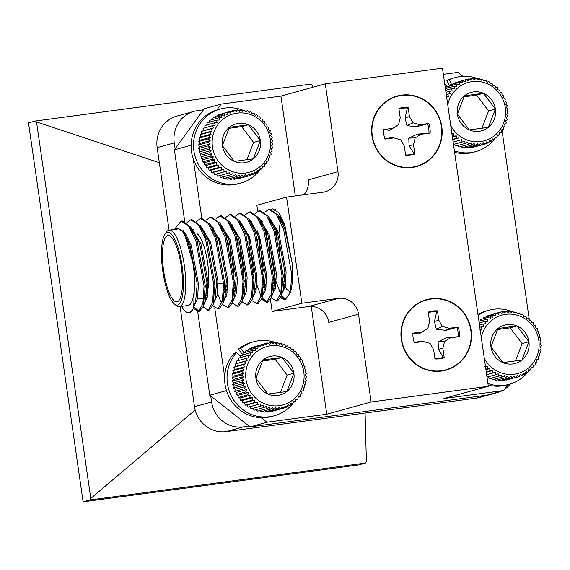 <?xml version="1.0" encoding="UTF-8"?>
<svg xmlns="http://www.w3.org/2000/svg" width="570" height="570" viewBox="0 0 570 570"><rect width="100%" height="100%" fill="white"/><g stroke="black" fill="none" stroke-linecap="round" stroke-linejoin="round"><path stroke-width="0.85" d="M487.82 376.663L489.267 378.722L498.75 376.107L498.187 373.806L495.587 374.754L495.252 372.36L492.573 373.072L492.473 370.614L489.744 371.077L489.879 368.576L487.122 368.79L487.5 366.275L484.742 366.239M490.884 377.782L492.537 379.727L502.02 377.112L501.251 374.925L498.75 376.107M494.625 379.15L495.893 380.375L505.369 377.76L504.4 375.716L502.02 377.112M498.151 379.755L499.277 380.66L508.761 378.045L507.606 376.157L505.369 377.76M501.764 379.976L502.676 380.575L512.152 377.96L510.834 376.25L508.761 378.045M505.447 379.812L506.032 380.126L515.515 377.511L514.04 376.001L512.152 377.96M509.188 379.257L518.807 376.699L517.204 375.395L515.515 377.511M479.52 330.002L482.142 329.118L481.087 326.923L483.78 326.282L482.961 324.031L485.704 323.639L485.12 321.366L487.884 321.224L487.542 318.958L490.3 319.065L490.207 316.827L492.929 317.184L493.071 314.996L495.736 315.595L496.107 313.493L498.693 314.327L499.291 312.332L489.58 315.296M496.107 313.493L486.63 316.108L486.21 316.892M493.071 314.996L483.588 317.611L483.089 318.787M490.207 316.827L480.724 319.442L480.232 320.974M484.265 358.152A30.267 29.127 74.6 0 0 520.795 372.509A30.267 29.127 74.6 0 0 538.123 336.956A30.267 29.127 74.6 0 0 505.618 314.334A30.267 29.127 74.6 0 0 481.308 337.668M497.981 328.498A19.893 19.145 74.6 0 0 490.941 346.817A19.893 19.145 74.6 0 0 502.89 362.584A19.893 19.145 74.6 0 0 521.878 360.041A19.893 19.145 74.6 0 0 528.917 341.729A19.893 19.145 74.6 0 0 516.969 325.954A19.893 19.145 74.6 0 0 497.981 328.498L490.941 346.817L502.89 362.584L521.878 360.041L528.917 341.729L516.969 325.954L497.981 328.498M515.451 360.988L522.134 343.596L510.186 327.828L497.46 329.531M522.134 343.596L528.917 341.729M510.186 327.828L516.969 325.954M485.177 364.487L485.063 363.703M499.291 312.332L501.771 313.386L502.583 311.519L504.934 312.788L505.939 311.07L508.148 312.538L509.331 310.985L511.376 312.631L512.722 311.27L514.582 313.072L516.078 311.918L517.731 313.863L519.348 312.923L520.795 314.982L522.512 314.269L523.73 316.421L525.519 315.958L526.509 318.174L528.354 317.953L529.103 320.212L530.976 320.24L531.482 322.513L533.356 322.791L533.62 325.057L535.472 325.584L535.494 327.807L537.296 328.577L537.082 330.743L538.814 331.754L538.365 333.828L539.997 335.067L539.341 337.027L540.852 338.48L539.982 340.311L541.35 341.964L540.289 343.632L541.5 345.47L540.26 346.966L541.293 348.975L539.897 350.272L540.731 352.424L539.199 353.514L539.826 355.787L538.173 356.656L538.579 359.029L536.833 359.663L537.011 362.107L535.194 362.506L535.137 365L533.278 365.149L532.971 367.664L531.097 367.565L530.549 370.072L528.682 369.723L527.891 372.203L526.053 371.604L525.027 374.034L523.246 373.186L521.985 375.537L520.282 374.454L518.807 376.699M480.531 332.253L480.417 331.483M487.5 366.275L485.512 366.824M487.122 368.79L485.847 369.146M489.879 368.576L485.918 369.666M489.744 371.077L486.26 372.039M492.473 370.614L486.303 372.317M492.573 373.072L486.645 374.711M495.252 372.36L486.652 374.732M495.587 374.754L486.994 377.126M521.985 375.537L519.035 376.35M525.027 374.034L522.405 374.754M527.891 372.203L525.526 372.858M530.549 370.072L528.383 370.671M532.971 367.664L530.955 368.22M535.137 365L533.235 365.527M537.011 362.107L535.194 362.613M522.512 314.269L520.652 314.783M519.348 312.923L517.396 313.457M516.078 311.918L513.983 312.495M512.722 311.27L510.464 311.89M509.331 310.985L506.851 311.669M505.939 311.07L503.168 311.833M502.583 311.519L499.427 312.389M487.542 318.958L478.957 321.323M485.12 321.366L479.199 322.998M482.961 324.031L479.484 324.993M481.087 326.923L479.812 327.273M482.142 329.118L480.161 329.667M451.518 84.517L449.317 79.814A38.411 36.957 -105.4 0 1 455.38 77.534A38.411 36.957 -105.4 0 1 478.28 78.831M445.989 97.306L448.611 96.43L447.557 94.228L450.25 93.587L449.431 91.335L452.167 90.951L451.59 88.678L454.347 88.535L454.012 86.262L456.77 86.376L456.67 84.132L459.392 84.488L459.541 82.308L450.058 84.923L449.559 86.099L446.901 80.484L449.317 79.814M495.494 137.805A38.411 36.957 -105.4 0 1 494.475 139.158M494.14 139.572A38.411 36.957 -105.4 0 1 475.808 151.591A38.411 36.957 -105.4 0 1 454.39 150.843M446.901 80.484A38.411 36.957 -105.4 0 1 452.972 78.197L455.38 77.534M475.808 151.591L473.392 152.254A38.411 36.957 -105.4 0 1 454.603 152.311M444.678 83.477L447.094 87.06M212.524 125.706L203.041 128.321L203.219 130.765L201.474 131.406L201.88 133.772L200.227 134.648L200.854 136.914L199.322 138.011L200.156 140.156L198.759 141.46L199.792 143.462L198.552 144.958L199.764 146.796L198.702 148.471L200.07 150.124L199.201 151.955L200.711 153.401L200.056 155.368L201.687 156.608L201.246 158.681L202.97 159.693L202.756 161.852L204.559 162.628L204.58 164.851L206.433 165.378L206.696 167.644L208.57 167.922L209.076 170.195L210.95 170.223L211.698 172.482L213.543 172.261L214.534 174.477L216.322 174.007L217.548 176.159L227.024 173.544L226.689 171.15L224.01 171.862L223.91 169.397L221.181 169.867L221.317 167.366L218.559 167.58L218.937 165.065L216.18 165.029L216.799 162.521L214.064 162.236L214.926 159.764L212.239 159.237L213.337 156.828L210.722 156.066L212.047 153.743L209.532 152.753L211.078 150.544L208.684 149.34L210.437 147.267L208.185 145.856L210.123 143.939L208.036 142.343L210.152 140.605L208.242 138.845L210.522 137.299L208.805 135.396L211.221 134.057L209.71 132.026L212.247 130.915L210.957 128.791L213.579 127.908L212.524 125.706L215.218 125.065L214.398 122.821L217.142 122.429L216.564 120.156L219.322 120.014L218.987 117.741L221.737 117.855L221.644 115.61L224.366 115.966L224.509 113.786L227.173 114.385L227.551 112.283L230.13 113.117L230.729 111.114L233.208 112.176L234.021 110.302L236.372 111.578L237.377 109.853L239.585 111.321L240.775 109.775L242.813 111.421L244.167 110.053L246.019 111.862L247.515 110.701L249.168 112.646L250.786 111.706L252.232 113.772L253.949 113.06L255.168 115.211L256.963 114.741L257.946 116.964L259.792 116.736L260.54 119.002L262.414 119.023L262.92 121.303L264.793 121.581L265.057 123.84L266.91 124.367L266.931 126.597L268.734 127.367L268.52 129.532L270.251 130.537L269.81 132.618L271.441 133.85L270.779 135.817L272.289 137.27L271.42 139.094L272.788 140.747L271.733 142.422L272.937 144.26L271.705 145.756L272.731 147.758L271.334 149.062L272.168 151.214L270.636 152.304L271.263 154.577L269.61 155.446L270.016 157.819L268.278 158.453L268.449 160.897L266.639 161.296L266.575 163.79L264.715 163.932L264.409 166.454L262.535 166.347L261.986 168.863L260.12 168.506L259.329 170.993L257.49 170.394L256.464 172.817L254.683 171.976L253.422 174.327L251.726 173.244L250.244 175.489L248.648 174.185L246.953 176.301L245.485 174.783L243.597 176.75L242.271 175.04L240.198 176.835L239.044 174.94L236.807 176.55L235.838 174.498L233.458 175.902L232.688 173.715L230.187 174.897L229.624 172.596L227.024 173.544M219.265 175.453L220.704 177.512L230.187 174.897M222.321 176.572L223.982 178.517L233.458 175.902M226.069 177.94L227.33 179.165L236.807 176.55M229.589 178.538L230.722 179.45L240.198 176.835M233.201 178.766L234.113 179.365L243.597 176.75M236.885 178.602L237.469 178.916L246.953 176.301M240.626 178.047L250.244 175.489M230.729 111.114L221.018 114.086M227.551 112.283L218.068 114.898L217.647 115.674M224.509 113.786L215.025 116.401L214.527 117.577M221.644 115.61L212.161 118.225L211.669 119.757M218.987 117.741L209.504 120.355L208.955 122.871M216.564 120.156L207.081 122.771L206.775 125.286M214.398 122.821L204.922 125.436L204.858 127.929M237.056 113.117A30.267 29.127 74.6 0 0 218.51 161.381A30.267 29.127 74.6 0 0 268.541 154.677A30.267 29.127 74.6 0 0 237.056 113.117M229.418 127.288A19.893 19.145 74.6 0 0 222.386 145.599A19.893 19.145 74.6 0 0 234.334 161.374A19.893 19.145 74.6 0 0 253.322 158.831A19.893 19.145 74.6 0 0 260.355 140.519A19.893 19.145 74.6 0 0 248.406 124.745A19.893 19.145 74.6 0 0 229.418 127.288L222.386 145.599L234.334 161.374L253.322 158.831L260.355 140.519L248.406 124.745L229.418 127.288M246.888 159.778L253.572 142.386L241.623 126.618L228.905 128.321M253.572 142.386L260.355 140.519M241.623 126.618L248.406 124.745M210.437 147.267L200.07 150.124M208.684 149.34L199.201 151.955M198.702 148.471L208.185 145.856M210.123 143.939L199.764 146.796M208.036 142.343L198.552 144.958M211.078 150.544L200.711 153.401M209.532 152.753L200.056 155.368M212.047 153.743L201.687 156.608M210.722 156.066L201.246 158.681M213.337 156.828L202.97 159.693M212.239 159.237L202.756 161.852M214.926 159.764L204.559 162.628M214.064 162.236L204.58 164.851M216.799 162.521L206.433 165.378M216.18 165.029L206.696 167.644M218.937 165.065L208.57 167.922M218.559 167.58L209.076 170.195M221.317 167.366L210.95 170.223M221.181 169.867L211.698 172.482M223.91 169.397L213.543 172.261M224.01 171.862L214.534 174.477M226.689 171.15L216.322 174.007M253.422 174.327L250.472 175.14M256.464 172.817L253.842 173.544M259.329 170.993L256.963 171.648M261.986 168.863L259.82 169.461M264.409 166.454L262.392 167.01M266.575 163.79L264.672 164.31M268.449 160.897L266.632 161.395M253.949 113.06L252.097 113.573M250.786 111.706L248.834 112.247M247.515 110.701L245.428 111.278M244.167 110.053L241.901 110.68M240.775 109.775L238.288 110.459M237.377 109.853L234.605 110.623M234.021 110.302L230.864 111.171M213.579 127.908L203.219 130.765M210.957 128.791L201.474 131.406M212.247 130.915L201.88 133.772M209.71 132.026L200.227 134.648M211.221 134.057L200.854 136.914M208.805 135.396L199.322 138.011M210.522 137.299L200.156 140.156M208.242 138.845L198.759 141.46M210.152 140.605L199.792 143.462M454.29 143.975L455.736 146.034L465.213 143.419L464.657 141.111L462.056 142.065L461.721 139.671L459.042 140.384L458.935 137.919L456.207 138.389L456.342 135.881L453.592 136.102L453.969 133.579L451.205 133.544M457.354 145.094L459.007 147.039L468.49 144.424L467.714 142.236L465.213 143.419M461.094 146.462L462.356 147.687L471.839 145.072L470.87 143.02L468.49 144.424M464.621 147.06L465.747 147.972L475.23 145.35L474.076 143.462L471.839 145.072M468.234 147.281L469.146 147.887L478.622 145.272L477.297 143.562L475.23 145.35M471.917 147.117L472.501 147.438L481.985 144.823L480.51 143.305L478.622 145.272M475.658 146.568L485.27 144.011L483.674 142.707L481.985 144.823M459.541 82.308L462.206 82.907L462.576 80.805L465.163 81.638L465.761 79.636L456.043 82.6M462.576 80.805L453.1 83.419L452.673 84.196M456.67 84.132L447.194 86.747L446.702 88.279M450.728 125.457A30.267 29.127 74.6 0 0 487.257 139.821A30.267 29.127 74.6 0 0 504.593 104.26A30.267 29.127 74.6 0 0 472.081 81.638A30.267 29.127 74.6 0 0 447.778 104.973M464.45 95.81A19.893 19.145 74.6 0 0 457.411 114.121A19.893 19.145 74.6 0 0 469.359 129.896A19.893 19.145 74.6 0 0 488.348 127.352A19.893 19.145 74.6 0 0 495.387 109.034A19.893 19.145 74.6 0 0 483.438 93.266A19.893 19.145 74.6 0 0 464.45 95.81L457.411 114.121L469.359 129.896L488.348 127.352L495.387 109.034L483.438 93.266L464.45 95.81M481.921 128.293L488.604 110.908L476.655 95.133L463.93 96.843M488.604 110.908L495.387 109.034M476.655 95.133L483.438 93.266M451.647 131.798L451.533 131.007M465.761 79.636L468.241 80.698L469.046 78.824L471.404 80.099L472.409 78.375L474.618 79.843L475.8 78.29L477.845 79.935L479.192 78.575L481.051 80.384L482.541 79.223L484.201 81.168L485.818 80.227L487.257 82.287L488.974 81.581L490.193 83.733L491.988 83.263L492.979 85.479L494.824 85.258L495.572 87.516L497.446 87.545L497.952 89.818L499.826 90.096L500.089 92.361L501.942 92.889L501.963 95.119L503.766 95.888L503.552 98.047L505.276 99.059L504.835 101.132L506.466 102.372L505.804 104.338L507.321 105.792L506.452 107.616L507.82 109.269L506.759 110.943L507.97 112.782L506.73 114.278L507.763 116.28L506.367 117.584L507.2 119.728L505.668 120.826L506.288 123.099L504.642 123.968L505.049 126.333L503.303 126.975L503.481 129.418L501.664 129.81L501.6 132.304L499.748 132.454L499.441 134.969L497.567 134.869L497.019 137.384L495.145 137.028L494.361 139.515L492.523 138.909L491.497 141.339L489.708 140.498L488.454 142.842L486.751 141.766L485.27 144.011M447.001 99.558L446.887 98.795M453.969 133.579L451.982 134.128M453.592 136.102L452.316 136.451M456.342 135.881L452.388 136.971M456.207 138.389L452.73 139.344M458.935 137.919L452.772 139.621M459.042 140.384L453.114 142.016M461.721 139.671L453.122 142.044M462.056 142.065L453.464 144.431M488.454 142.842L485.505 143.654M491.497 141.339L488.875 142.065M494.361 139.515L491.995 140.163M497.019 137.384L494.846 137.983M499.441 134.969L497.425 135.525M501.6 132.304L499.705 132.831M503.481 129.418L501.664 129.917M488.974 81.581L487.122 82.094M485.818 80.227L483.859 80.769M482.541 79.223L480.453 79.8M479.192 78.575L476.933 79.201M475.8 78.29L473.321 78.981M472.409 78.375L469.637 79.137M469.046 78.824L465.897 79.693M454.012 86.262L445.426 88.635M451.59 88.678L445.669 90.309M449.431 91.335L445.954 92.297M447.557 94.228L446.282 94.577M448.611 96.43L446.624 96.978M246.055 358.402L236.579 361.017L236.749 363.461L235.004 364.095L235.41 366.467L233.764 367.337L234.384 369.609L232.852 370.7L233.686 372.851L232.289 374.155L233.322 376.157L232.083 377.654L233.294 379.492L232.232 381.159L233.6 382.819L232.731 384.643L234.249 386.097L233.586 388.063L235.218 389.296L234.776 391.376L236.5 392.381L236.286 394.547L238.089 395.316L238.118 397.547L239.963 398.074L240.227 400.332L242.1 400.61L242.606 402.89L244.48 402.912L245.228 405.17L247.074 404.949L248.064 407.172L249.86 406.702L251.078 408.854L260.554 406.239L260.219 403.845L257.547 404.558L257.44 402.092L254.712 402.555L254.847 400.055L252.09 400.268L252.467 397.753L249.71 397.718L250.33 395.209L247.594 394.932L248.456 392.459L245.77 391.932L246.867 389.524L244.252 388.754L245.577 386.439L243.069 385.448L244.608 383.24L242.214 382.028L243.967 379.955L241.716 378.544L243.661 376.635L241.566 375.039L243.689 373.3L241.773 371.54L244.053 369.994L242.336 368.085L244.751 366.752L243.24 364.722L245.777 363.61L244.487 361.48L247.116 360.603L246.055 358.402L248.755 357.761L247.936 355.509L250.672 355.117L250.095 352.844L252.852 352.702L252.517 350.436L255.267 350.543L255.175 348.306L257.897 348.662L258.039 346.474L260.704 347.08L261.081 344.971L263.668 345.812L264.259 343.81L266.746 344.871L267.551 342.998L269.902 344.266L270.914 342.549L273.115 344.016L274.305 342.463L276.343 344.109L277.697 342.748L279.549 344.551L281.046 343.397L282.699 345.342L284.316 344.401L285.762 346.46L287.48 345.755L288.698 347.907L290.493 347.436L291.477 349.652L293.322 349.431L294.07 351.69L295.944 351.719L296.45 353.991L298.324 354.269L298.587 356.535L300.44 357.062L300.461 359.285L302.264 360.062L302.05 362.221L303.781 363.233L303.34 365.306L304.971 366.546L304.309 368.505L305.819 369.959L304.95 371.79L306.325 373.443L305.264 375.117L306.468 376.955L305.235 378.452L306.261 380.454L304.865 381.757L305.705 383.902L304.166 384.999L304.793 387.265L303.147 388.142L303.546 390.507L301.808 391.148L301.979 393.592L300.169 393.984L300.105 396.478L298.245 396.627L297.946 399.143L296.065 399.043L295.524 401.551L293.65 401.202L292.859 403.681L291.021 403.083L289.995 405.512L288.213 404.672L286.959 407.016L285.257 405.94L283.774 408.177L282.179 406.88L280.483 408.989L279.015 407.479L277.127 409.445L275.802 407.728L273.735 409.524L272.574 407.636L270.344 409.239L269.368 407.194L266.988 408.59L266.219 406.403L263.718 407.586L263.155 405.284L260.554 406.239M252.795 408.141L254.234 410.201L263.718 407.586M255.852 409.267L257.512 411.205L266.988 408.59M259.599 410.635L260.861 411.853L270.344 409.239M263.119 411.234L264.252 412.139L273.735 409.524M266.739 411.455L267.644 412.06L277.127 409.445M270.415 411.291L271.007 411.604L280.483 408.989M274.156 410.735L283.774 408.177M264.259 343.81L254.548 346.774M261.081 344.971L251.598 347.586L251.178 348.37M258.039 346.474L248.556 349.089L248.057 350.265M255.175 348.306L245.691 350.921L245.207 352.452M252.517 350.436L243.034 353.051L242.485 355.566M250.095 352.844L240.611 355.459L240.305 357.974M247.936 355.509L238.452 358.124L238.388 360.618M270.586 345.812A30.267 29.127 74.6 0 0 252.04 394.07A30.267 29.127 74.6 0 0 302.079 387.372A30.267 29.127 74.6 0 0 270.586 345.812M262.948 359.976A19.893 19.145 74.6 0 0 255.916 378.295A19.893 19.145 74.6 0 0 267.864 394.062A19.893 19.145 74.6 0 0 286.853 391.526A19.893 19.145 74.6 0 0 293.885 373.207A19.893 19.145 74.6 0 0 281.936 357.44A19.893 19.145 74.6 0 0 262.948 359.976L255.916 378.295L267.864 394.062L286.853 391.526L293.885 373.207L281.936 357.44L262.948 359.976M280.426 392.466L287.102 375.081L275.153 359.307L262.435 361.01M287.102 375.081L293.885 373.207M275.153 359.307L281.936 357.44M243.967 379.955L233.6 382.819M242.214 382.028L232.731 384.643M232.232 381.159L241.716 378.544M243.661 376.635L233.294 379.492M241.566 375.039L232.083 377.654M244.608 383.24L234.249 386.097M243.069 385.448L233.586 388.063M245.577 386.439L235.218 389.296M244.252 388.754L234.776 391.376M246.867 389.524L236.5 392.381M245.77 391.932L236.286 394.547M248.456 392.459L238.089 395.316M247.594 394.932L238.118 397.547M250.33 395.209L239.963 398.074M249.71 397.718L240.227 400.332M252.467 397.753L242.1 400.61M252.09 400.268L242.606 402.89M254.847 400.055L244.48 402.912M254.712 402.555L245.228 405.17M257.44 402.092L247.074 404.949M257.547 404.558L248.064 407.172M260.219 403.845L249.86 406.702M286.959 407.016L284.01 407.828M289.995 405.512L287.38 406.232M292.859 403.681L290.493 404.337M295.524 401.551L293.351 402.149M297.946 399.143L295.923 399.698M300.105 396.478L298.203 397.005M301.979 393.592L300.162 394.091M287.48 345.755L285.627 346.261M284.316 344.401L282.364 344.943M281.046 343.397L278.958 343.974M277.697 342.748L275.431 343.375M274.305 342.463L271.819 343.147M270.914 342.549L268.135 343.311M267.551 342.998L264.402 343.867M247.116 360.603L236.749 363.461M244.487 361.48L235.004 364.095M245.777 363.61L235.41 366.467M243.24 364.722L233.764 367.337M244.751 366.752L234.384 369.609M242.336 368.085L232.852 370.7M244.053 369.994L233.686 372.851M241.773 371.54L232.289 374.155M243.689 373.3L233.322 376.157M244.046 352.773L240.754 348.505A38.411 36.957 -105.4 0 1 253.885 341.701A38.411 36.957 -105.4 0 1 276.778 342.998M242.663 354.761L238.338 349.168L240.754 348.505M293.999 401.971A38.411 36.957 -105.4 0 1 292.973 403.325M292.638 403.745A38.411 36.957 -105.4 0 1 274.305 415.758A38.411 36.957 -105.4 0 1 232.688 398.437A38.411 36.957 -105.4 0 1 236.479 352.623L240.49 356.421M274.305 415.758L271.897 416.428A38.411 36.957 -105.4 0 1 230.28 399.1A38.411 36.957 -105.4 0 1 234.063 353.286L236.479 352.623M238.338 349.168A38.411 36.957 -105.4 0 1 251.47 342.37L253.885 341.701M260.469 169.283A38.411 36.957 -105.4 0 1 259.443 170.637M259.108 171.05A38.411 36.957 -105.4 0 1 240.775 183.07A38.411 36.957 -105.4 0 1 194.933 155.867A38.411 36.957 -105.4 0 1 220.348 109.013A38.411 36.957 -105.4 0 1 243.248 110.309M240.775 183.07L238.367 183.732A38.411 36.957 -105.4 0 1 192.525 156.529A38.411 36.957 -105.4 0 1 217.94 109.675L220.348 109.013M529.024 370.493A38.411 36.957 -105.4 0 1 528.005 371.847M527.67 372.267A38.411 36.957 -105.4 0 1 509.338 384.28A38.411 36.957 -105.4 0 1 487.92 383.532M478.088 315.288A38.411 36.957 -105.4 0 1 488.91 310.222A38.411 36.957 -105.4 0 1 511.81 311.519M509.338 384.28L506.93 384.942A38.411 36.957 -105.4 0 1 488.134 385.007M477.974 314.49A38.411 36.957 -105.4 0 1 486.502 310.892L488.91 310.222M401.316 339.578A36.573 35.19 74.6 0 0 458.18 363.895A36.573 35.19 74.6 0 0 449.153 301.231A36.573 35.19 74.6 0 0 401.316 339.578M371.975 135.966A36.573 35.19 74.6 0 0 428.839 160.284A36.573 35.19 74.6 0 0 419.812 97.627A36.573 35.19 74.6 0 0 371.975 135.966M191.093 145.208L174.399 149.817L204.238 108.756L221.117 104.103L280.932 96.088L325.306 83.847L442.47 68.158L488.319 386.289L371.155 401.985L326.774 414.226L266.959 422.235L250.08 426.894L486.866 395.174L503.745 390.521L508.02 384.643M325.306 83.847L337.96 171.655A18.375 17.684 -105.4 0 1 325.306 191.719A18.375 17.684 -105.4 0 1 323.04 192.183L286.56 197.07L256.842 205.264L257.683 211.085M270.465 299.763L272.147 311.434L301.858 303.233L286.56 197.07M301.858 303.233L338.338 298.345A18.375 17.684 -105.4 0 1 358.502 314.177L371.155 401.985M462.89 76.302L457.902 72.39L443.36 74.335M488.319 386.289L443.937 398.53L503.745 390.521M437.454 310.871L436.727 311.662L434.426 321.466L438.793 320.183L437.454 310.871A24.154 23.242 -105.4 0 0 428.234 312.103L429.573 321.423L427.892 328.363L421.928 331.94L412.936 333.144A24.154 23.242 -105.4 0 0 412.936 333.265A24.154 23.242 -105.4 0 0 414.319 342.705L423.303 341.501L420.019 341.295L414.248 342.591M412.936 333.144L418.957 333.935L427.892 328.363M436.727 311.662A23.527 22.643 74.6 0 0 428.319 312.695M434.426 321.466L436.314 329.239L445.74 330.351L458.116 327.094A24.154 23.242 -105.4 0 1 459.491 336.656L450.507 337.86L444.543 341.437L438.109 341.722L438.43 349.218L443.303 357.297L444.201 357.696A24.154 23.242 -105.4 0 1 434.981 358.929L433.635 349.61L430.058 343.375L423.303 341.501M459.491 336.656L458.28 336.699A23.527 22.643 74.6 0 0 456.955 327.543M458.28 336.699L446.795 337.704L438.109 341.722M434.917 358.509A23.527 22.643 74.6 0 0 443.303 357.297M418.957 333.935L421.928 331.94M438.43 349.218L442.861 348.377L444.201 357.696M442.861 348.377L444.543 341.437M446.795 337.704L450.507 337.86M445.74 330.351L449.124 328.299L458.116 327.094M436.314 329.239L442.377 326.425L449.124 328.299M442.377 326.425L438.793 320.183M441.38 370.742A36.238 34.863 -105.4 0 1 403.688 320.988A36.238 34.863 -105.4 0 1 463.581 312.966A36.238 34.863 -105.4 0 1 441.38 370.742M398.979 109.091A23.527 22.643 -105.4 0 1 407.386 108.051L408.113 107.267A24.154 23.242 74.6 0 0 398.893 108.499L400.233 117.819L398.551 124.759L389.624 130.331L383.603 129.54A24.154 23.242 74.6 0 0 383.596 129.661A24.154 23.242 74.6 0 0 384.978 139.101L393.963 137.897L390.678 137.684L384.907 138.987M393.963 137.897L400.717 139.771L404.294 146.005L405.641 155.325A24.154 23.242 74.6 0 0 414.86 154.085L413.963 153.693L409.089 145.614L408.768 138.111L415.202 137.833L421.166 134.249L430.151 133.045A24.154 23.242 74.6 0 0 428.775 123.49L416.399 126.74L406.973 125.635L405.092 117.862L407.386 108.051M427.621 123.939A23.527 22.643 -105.4 0 1 428.939 133.088L430.151 133.045M408.768 138.111L417.461 134.1L428.939 133.088M413.963 153.693A23.527 22.643 -105.4 0 1 405.576 154.905M417.461 134.1L421.166 134.249M428.775 123.49L419.784 124.695L416.399 126.74M405.092 117.862L409.452 116.579L413.036 122.814L419.784 124.695M413.036 122.814L406.973 125.635M409.452 116.579L408.113 107.267M389.624 130.331L398.551 124.759M392.588 128.335L383.603 129.54M414.86 154.085L413.521 144.773L409.089 145.614M415.202 137.833L413.521 144.773M401.715 95.454A36.238 34.863 74.6 0 0 379.513 153.223A36.238 34.863 74.6 0 0 439.406 145.2A36.238 34.863 74.6 0 0 401.715 95.454M174.484 229.34L181.025 221.132L188.542 225.934L195.873 240.854L204.046 286.083L202.842 303.831L198.495 311.469L193.337 308.363M183.162 231.912L183.262 231.463M186.817 222.614L190.772 219.828L198.296 224.637L205.613 239.55L213.786 284.779L212.582 302.528L208.242 310.166L203.084 307.066M192.567 232.197L192.867 230.772M196.557 221.31L200.519 218.524L208.043 223.333L215.36 238.246L223.533 283.475L222.329 301.216L217.989 308.862L212.831 305.762M207.701 294.783L207.024 292.688M202.236 231.299L202.614 229.468M206.304 220.006L210.266 217.213L217.783 222.029L225.1 236.942L233.28 282.171L232.068 299.913L227.729 307.558L222.578 304.458M220.889 301.701L217.448 293.472M215.018 285.121L214.812 284.28M211.983 229.995L212.354 228.164M216.044 218.702L220.006 215.909L227.523 220.718L234.847 235.638L243.019 280.868L241.815 298.609L237.476 306.254L232.318 303.147M227.195 292.168L226.276 289.311M224.765 283.81L224.559 282.977M221.723 228.691L222.101 226.86M225.791 217.391L229.739 214.605L237.263 219.407L244.594 234.327L252.767 279.564L251.562 297.305L247.216 304.95L242.065 301.844M234.505 282.506L232.902 275.118M230.636 258.189L230.166 250.045M231.47 227.387L231.84 225.549M235.538 216.087L239.478 213.301L247.002 218.096L254.334 233.023L262.506 278.253L261.302 296.001L256.963 303.639L251.805 300.54M246.682 289.56L245.763 286.703M244.252 281.202L242.642 273.814M240.383 256.885L239.906 248.741M241.21 226.083L241.587 224.245M245.278 214.783L249.225 211.997L256.749 216.792L264.081 231.719L272.253 276.949L271.049 294.697L266.71 302.335L261.552 299.236M253.992 279.899L252.389 272.503M250.123 255.574L249.653 247.437M249.575 240.789L249.66 237.255M250.957 224.772L251.334 222.941M254.505 214.256L258.972 210.693L266.496 215.496L273.821 230.415L282 275.645L280.789 293.386L276.45 301.031L271.299 297.932M266.169 286.945L265.25 284.095M263.739 278.595L262.136 271.199M259.87 254.27L259.407 235.944M260.704 223.469L261.11 221.474M264.765 212.175L268.727 209.382L276.243 214.192L283.568 229.112L291.74 274.341L290.415 292.61A45.949 12.405 -97.6 0 0 292.253 263.504L284.786 228.948L278.438 215.41L282.007 220.782L285.805 228.036M269.346 209.347L269.945 209.219L278.438 215.41M259.599 210.651L260.205 210.53L268.691 216.714L275.039 230.252L283.219 275.481L281.274 295.958L277.668 300.867L276.657 300.96M263.354 271.035L261.089 254.106M260.554 243.661L260.54 239.322M261.573 225.342L262.328 221.31M249.852 211.962L250.458 211.833L258.944 218.018L265.299 231.555L273.472 276.785L271.534 297.262L267.537 302.257L262.001 297.918M261.081 296.322L255.688 281.58M253.607 272.339L251.341 255.417M251.826 226.653L252.175 224.609M240.113 213.266L240.711 213.137L249.204 219.322L255.552 232.859L263.725 278.089L261.787 298.566L258.182 303.482L257.17 303.575M246.981 286.539L245.941 282.891M243.86 273.65L241.602 256.721M242.086 227.957L242.428 225.919M230.365 214.569L230.971 214.441L239.457 220.626L245.812 234.17L253.985 279.4L252.04 299.87L248.435 304.786L247.423 304.879M234.12 274.954L231.855 258.025M232.339 229.261L232.688 227.223M220.626 215.873L221.224 215.745L229.717 221.937L236.066 235.474L244.238 280.704L242.3 301.174L238.695 306.09L237.676 306.183M227.494 289.147L226.454 285.499M222.592 230.565L222.941 228.527M210.879 217.177L211.484 217.056L219.97 223.24L226.319 236.778L234.491 282.007L232.553 302.485L228.948 307.394L227.936 307.487M212.852 231.869L213.201 229.831M213.322 229.197L213.608 227.836M201.132 218.481L201.737 218.36L210.223 224.544L216.579 238.082L224.751 283.311L222.813 303.789L219.208 308.698L218.189 308.79M203.105 233.18L203.454 231.135M191.392 219.792L191.99 219.664L200.483 225.848L206.832 239.386L215.004 284.615L213.066 305.093L209.461 310.002L208.449 310.101M181.645 221.096L182.25 220.968L190.736 227.152L197.092 240.69L205.264 285.926L203.319 306.396L199.329 311.391L193.793 307.052M181.581 306.354L182.899 308.634A45.949 12.405 -97.6 0 0 189.083 312.766A45.949 12.405 -97.6 0 0 192.724 309.802L189.347 312.723M179.336 306.653L188.107 305.477A38.596 10.417 -97.6 0 0 188.485 305.399A38.596 10.417 -97.6 0 0 193.216 265.136A38.596 10.417 -97.6 0 0 177.861 228.976L169.09 230.145A38.596 10.417 82.4 0 1 184.445 266.311A38.596 10.417 82.4 0 1 179.714 306.575A38.596 10.417 82.4 0 1 179.336 306.653A38.596 10.417 82.4 0 1 176.237 305.506L174.384 303.974A36.758 9.925 -97.6 0 0 182.82 271.819A36.758 9.925 -97.6 0 0 167.224 232.275A36.758 9.925 -97.6 0 0 165.022 234.035A36.758 9.925 -97.6 0 0 162.628 269.952A36.758 9.925 -97.6 0 0 174.384 303.974M192.724 309.802L193.679 307.401L194.954 270.187L184.388 233.565L183.056 231.791L177.769 228.257L175.859 229.24M290.415 292.61L284.971 299.927L280.518 297.861M271.477 209.29L272.766 208.848L278.759 212.703L284.751 224.915L292.253 263.504M280.932 96.088L295.31 195.895M311.234 306.396L326.774 414.226M193.259 158.916L201.823 218.346M203.583 230.537L204.416 236.308M214.726 307.878L224.658 376.813M174.399 149.817L184.83 222.207M197.705 311.583L209.76 395.231L226.468 390.621M529.373 320.212L501.935 129.846M261.167 417.689L266.959 422.235M250.08 426.894L209.76 395.231M221.117 104.103L216.828 110.003M358.502 314.177L328.783 322.378A18.375 17.684 74.6 0 0 308.627 306.546L338.338 298.345M272.147 311.434L308.627 306.546M303.867 194.748A18.375 17.684 74.6 0 0 308.249 179.849L337.96 171.655M165.022 234.035L166.404 232.068A38.596 10.417 82.4 0 1 168.713 230.223A38.596 10.417 82.4 0 1 169.09 230.145L157.17 147.609A28.942 27.852 -105.4 0 1 177.099 116.009L194.192 111.292A28.942 27.852 74.6 0 0 174.263 142.892L157.17 147.609M177.227 301.722A33.452 9.027 -97.6 0 0 181.324 266.824A33.452 9.027 -97.6 0 0 168.022 235.481A33.452 9.027 -97.6 0 0 163.512 269.831A33.452 9.027 -97.6 0 0 176.9 301.786A33.452 9.027 -97.6 0 0 177.227 301.722M285.42 299.834L281.038 296.621M275.916 285.641L271.876 269.895M269.61 252.966L269.14 244.829M269.061 238.182L269.147 234.641M270.444 222.165L270.857 220.17M274.512 210.871L275.609 209.589M285.656 284.337L281.623 268.591M279.357 251.662L278.887 243.525M278.894 233.337L280.561 219.03M286.04 299.599L281.487 295.31M280.59 293.742L275.317 279.5L270.828 252.802M271.313 224.038L271.662 222.001M184.495 233.721L189.967 245.207L197.191 283.874L195.61 301.566L193.679 307.401M189.846 227.815L192.567 230.216M190.736 227.152L194.313 232.532L199.707 243.896L206.939 282.57L205.357 300.262L203.319 306.396M204.26 302.677L202.77 304.123M191.57 230.793L192.104 229.696M199.585 226.511L202.314 228.905M200.483 225.848L204.053 231.228L209.454 242.592L216.678 281.267L215.104 298.958L213.066 305.093M213.999 301.373L212.517 302.82M206.946 298.844L206.112 297.276M201.317 229.489L201.851 228.392M209.333 225.2L212.054 227.601M210.223 224.544L213.8 229.917L219.194 241.288L226.425 279.956L224.844 297.654L222.813 303.789M223.746 300.069L221.58 301.722M214.883 293.807L213.793 290.971M211.064 228.178L211.591 227.088M219.072 223.896L221.801 226.297M219.97 223.24L223.547 228.613L228.941 239.984L236.165 278.652L234.591 296.35L232.553 302.485M233.493 298.766L232.004 300.212M226.433 296.229L225.606 294.661M224.623 292.503L223.533 289.667M220.804 226.874L221.338 225.784M228.819 222.592L231.541 224.993M229.717 221.937L233.287 227.309L238.688 238.68L245.912 277.348L244.331 295.039L242.3 301.174M243.233 297.462L241.751 298.901M234.37 291.199L233.28 288.363M227.259 243.768L227.466 240.219M230.551 225.57L231.078 224.48M238.566 221.288L241.288 223.689M239.457 220.626L243.034 226.005L248.427 237.377L255.659 276.044L254.078 293.735L252.04 299.87M252.98 296.158L251.491 297.597M244.117 289.895L243.027 287.052M237.006 242.464L237.206 238.916M240.291 224.267L240.825 223.176M248.306 219.984L251.035 222.386M249.204 219.322L252.774 224.701L258.174 236.066L265.399 274.74L263.825 292.431L261.787 298.566M262.72 294.847L261.238 296.293M254.833 290.75L252.767 285.748M246.753 241.16L246.953 237.612M250.038 222.963L250.572 221.865M258.053 218.681L260.775 221.075M258.944 218.018L262.521 223.397L267.914 234.762L275.146 273.436L273.564 291.127L271.534 297.262M272.467 293.543L270.985 294.989M265.406 291.014L264.58 289.446M263.604 287.28L262.514 284.444M256.493 239.856L256.7 236.308M257.02 233.03L257.334 230.743M259.785 221.659L260.818 219.692M267.793 217.369L270.522 219.771M268.691 216.714L272.268 222.086L277.661 233.458L284.886 272.125L283.311 289.824L281.274 295.958M282.214 292.239L280.725 293.685M275.153 289.71L274.327 288.135M273.344 285.976L272.253 283.14M266.24 238.545L266.76 231.719M269.524 220.348L270.059 219.258M277.54 216.066L282.007 220.782M284.9 288.399L282 281.837M275.98 237.241L276.82 228.128M279.272 219.044L279.799 217.954M177.997 228.235L184.801 232.296L191.185 245.043L198.41 283.71L197.633 298.181L194.413 305.178M191.071 227.658L200.925 243.739L208.157 282.406L207.38 296.877L204.16 303.874M192.218 232.047L192.788 230.629M192.895 230.401L193.323 229.532M200.818 226.354L210.672 242.428L217.897 281.103L217.12 295.566L213.9 302.57M207.33 297.113L206.454 295.182M201.958 230.743L202.535 229.325M210.558 225.043L220.412 241.124L227.644 279.799L226.867 294.262L223.647 301.259M215.011 290.807L213.828 287.173M211.705 229.439L212.282 228.021M212.382 227.786L212.81 226.924M220.305 223.739L230.159 239.82L237.384 278.488L236.607 292.959L233.394 299.955M224.751 289.503L223.568 285.862M218.994 240.718L219.258 238.082M221.452 228.128L222.022 226.71M230.045 222.435L239.906 238.517L247.131 277.184L246.354 291.655L243.134 298.652M234.498 288.199L233.315 284.558M228.392 247.957L228.477 243.604M231.192 226.824L231.769 225.407M239.792 221.132L249.646 237.213L256.878 275.88L256.101 290.351L252.881 297.348M244.245 286.895L243.062 283.254M238.139 246.653L238.224 242.3M240.939 225.52L241.509 224.103M249.539 219.828L259.393 235.902L266.618 274.576L265.706 289.745L262.107 296.265L260.561 296.5M256.051 290.586L252.802 281.951M247.879 245.349L247.971 240.996M248.221 236.807L248.492 234.17M250.679 224.217L251.256 222.799M251.363 222.571L251.783 221.702M259.279 218.524L269.133 234.598L276.365 273.272L275.453 288.434L271.854 294.961L270.301 295.196M263.732 284.28L262.549 280.647M257.626 244.046L257.711 239.692M257.968 235.495L258.238 232.866M260.426 222.913L261.53 220.398M269.026 217.213L278.88 233.294L286.104 271.968L285.328 286.432L282.114 293.429M274.662 286.047L272.289 279.343M267.366 242.742L267.458 238.388M267.715 234.192L267.978 231.562M270.173 221.609L270.743 220.184M278.766 215.909L282.827 220.034M290.472 292.424L286.81 289.361L284.409 284.743M283.219 281.673L282.036 278.032M277.113 241.431L277.198 237.077M277.455 232.888L277.725 230.252M279.913 220.298L280.49 218.88M208.05 280.027A33.452 9.027 82.4 0 1 204.837 296.692A33.452 9.027 82.4 0 1 202.835 298.288A33.452 9.027 82.4 0 1 202.507 298.359L197.462 299.036M206.625 293.735A32.347 8.735 -97.6 0 0 207.444 261.587A32.347 8.735 -97.6 0 0 197.427 233.964M203.476 109.803L197.762 110.566A28.942 27.852 74.6 0 0 194.192 111.292M493.086 393.464L493.321 393.428A28.942 27.852 74.6 0 0 496.89 392.702L479.798 397.418A28.942 27.852 -105.4 0 1 476.228 398.145L226.254 431.625A28.942 27.852 -105.4 0 1 194.505 406.695L180.077 306.553M194.505 406.695L211.598 401.985A28.942 27.852 74.6 0 0 243.347 426.909L249.119 426.139M211.598 401.985L210.736 396M175.118 148.82L174.263 142.892M365.099 413.029L366.389 461.529L365.406 463.082L89.811 499.997L90.794 498.444L195.175 410.008M159.344 162.685L36.537 121.944L35.205 121.032L310.8 84.118L312.132 85.03L312.816 87.296M89.811 499.997L83.113 501.842L358.708 464.928L365.406 463.082M36.537 121.944L90.794 498.444M35.205 121.032L28.5 122.878L83.113 501.842M496.89 392.702A28.942 27.852 74.6 0 0 500.538 391.405M504.828 389.039A28.942 27.852 74.6 0 0 510.449 383.952M476.228 398.145L493.321 393.428M243.347 426.909L226.254 431.625M189.083 312.766L189.575 312.702M198.104 311.555L199.322 311.391M207.843 310.251L209.062 310.087M217.59 308.947L218.809 308.783M227.33 307.643L228.556 307.479M237.077 306.339L238.296 306.176M246.824 305.028L248.043 304.872M256.571 303.724L257.79 303.561M266.311 302.421L267.53 302.257M276.058 301.117L277.276 300.953M181.032 221.132L182.25 220.968M190.772 219.828L191.99 219.664M200.519 218.524L201.737 218.36M210.259 217.213L211.477 217.056M220.006 215.909L221.224 215.745M229.753 214.605L230.971 214.441M239.5 213.301L240.711 213.137M249.24 211.997L250.458 211.833M258.987 210.693L260.198 210.53M268.727 209.382L269.945 209.219M284.971 299.92L285.798 299.813M289.788 292.588L291.006 292.424M178.253 228.192L177.769 228.257M182.998 231.719L183.369 230.622M201.951 230.722L202.464 229.19M202.542 228.948L202.856 228.007M231.185 226.81L231.698 225.271M231.776 225.036L232.09 224.095M250.672 224.202L251.185 222.663M193.529 232.068L192.311 232.232M185.428 233.151L184.217 233.315M205.67 295.517L204.837 296.692M213.779 284.416L214.997 284.252M217.954 283.86L224.744 282.948M206.675 242.735L207.893 242.571M216.422 241.431L217.64 241.267M219.115 241.067L220.334 240.903"/></g></svg>
